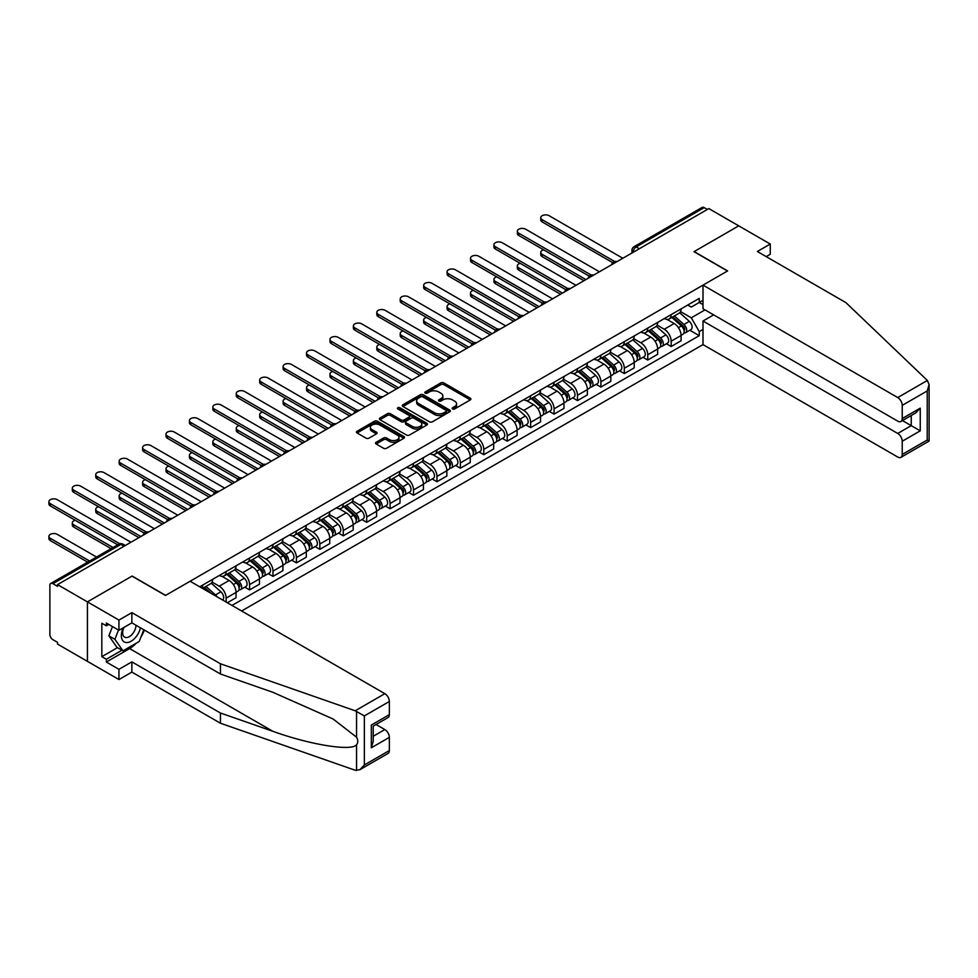 <?xml version="1.0" encoding="UTF-8"?>
<svg xmlns="http://www.w3.org/2000/svg" width="978" height="978" viewBox="0 0 978 978"><rect width="100%" height="100%" fill="white"/><g stroke="black" fill="none" stroke-linecap="round" stroke-linejoin="round"><path stroke-width="1.47" d="M452.606 408.951A1.455 0.844 0 0 0 454.66 408.951L470.32 399.904A2.078 1.198 0 0 0 470.931 399.048A2.078 1.198 0 0 0 470.32 398.205L443.792 382.887A2.078 1.198 0 0 0 440.846 382.887L425.185 391.933A1.455 0.844 0 0 0 424.77 392.52A1.455 0.844 0 0 0 425.185 393.119A1.455 0.844 0 0 0 427.252 393.119L429.281 391.946A6.675 3.851 0 0 1 438.719 391.946L440.919 393.229A6.675 3.851 0 0 1 442.875 395.943A6.675 3.851 0 0 1 440.919 398.669L438.902 399.843A1.455 0.844 0 0 0 438.474 400.442A1.455 0.844 0 0 0 438.902 401.029A1.455 0.844 0 0 0 440.956 401.029L442.985 399.868A6.675 3.851 0 0 1 452.423 399.868L454.623 401.139A6.675 3.851 0 0 1 456.579 403.865A6.675 3.851 0 0 1 454.623 406.579L452.606 407.753A1.455 0.844 0 0 0 452.178 408.352A1.455 0.844 0 0 0 452.606 408.951L452.606 407.753M376.151 442.276A2.078 1.198 0 0 0 375.54 443.132A2.078 1.198 0 0 0 376.151 443.975L383.596 448.279A2.078 1.198 0 0 0 386.542 448.279L403.938 438.23A2.078 1.198 0 0 0 404.537 437.386A2.078 1.198 0 0 0 403.938 436.53L377.41 421.212A2.078 1.198 0 0 0 374.452 421.212L357.068 431.261A2.078 1.198 0 0 0 356.457 432.105A2.078 1.198 0 0 0 357.068 432.961L366.053 438.156A2.078 1.198 0 0 0 368.999 438.156L376.444 433.853A2.078 1.198 0 0 0 377.056 432.997A2.078 1.198 0 0 0 376.444 432.154L371.995 429.574A5.575 3.215 0 0 1 370.356 427.3A5.575 3.215 0 0 1 373.804 424.33A5.575 3.215 0 0 1 379.867 425.027L397.337 435.112A5.575 3.215 0 0 1 398.975 437.386A5.575 3.215 0 0 1 395.528 440.357A5.575 3.215 0 0 1 389.452 439.66L386.542 437.985A2.078 1.198 0 0 0 383.596 437.985L376.151 442.276L376.151 443.975M57.543 584.624L708.854 208.595L738.732 225.845L693.989 251.676L727.473 271.004L165.637 595.382L132.152 576.042L87.421 601.873L57.543 584.624L57.543 586.36L52.885 583.67A4.242 2.457 -120 0 0 50.758 583.463A4.242 2.457 -120 0 0 49.878 585.406L49.878 634.465A4.242 2.457 -120 0 0 52.885 639.673L57.543 642.363L57.543 644.099L87.421 661.348L87.421 601.873L87.421 661.348L118.949 679.551L118.949 669.319L131.859 661.861L131.859 672.094L118.949 679.551M429.428 421.811A2.078 1.198 0 0 0 432.374 421.811L449.77 411.775A2.078 1.198 0 0 0 450.381 410.919A2.078 1.198 0 0 0 449.77 410.075L423.242 394.757A2.078 1.198 0 0 0 420.296 394.757L402.899 404.794A2.078 1.198 0 0 0 402.288 405.65A2.078 1.198 0 0 0 402.899 406.493L429.428 421.811M398.401 409.256A1.455 0.844 0 0 1 399.88 409.464L426.824 425.027L409.464 435.039A2.078 1.198 0 0 1 406.506 435.039L379.99 419.733L387.422 415.467L387.422 413.731L379.99 418.022A2.078 1.198 0 0 0 379.378 418.877A2.078 1.198 0 0 0 379.99 419.733L379.99 418.022M387.422 415.467A2.078 1.198 0 0 1 390.369 415.467L390.369 413.731A2.078 1.198 0 0 0 387.422 413.731M390.369 413.731L401.127 419.941A2.078 1.198 0 0 0 404.085 419.941L409.012 417.093A2.078 1.198 0 0 0 409.623 416.237A2.078 1.198 0 0 0 409.012 415.393L397.814 408.926A1.455 0.844 0 0 1 397.386 408.327A1.455 0.844 0 0 1 398.291 407.545A1.455 0.844 0 0 1 399.88 407.728L426.848 423.303A2.078 1.198 0 0 1 427.459 424.159A2.078 1.198 0 0 1 426.848 425.002L426.848 423.303M241.615 610.981L702.999 344.598L897.731 457.032A6.369 3.68 -120 0 0 900.921 457.349A6.369 3.68 -120 0 0 902.229 454.428L902.229 441.249A6.369 3.68 -120 0 0 897.731 433.45L911.239 425.65L920.249 430.846L902.229 441.249M639.343 248.73L636.189 246.908A4.242 2.457 60 0 0 634.062 246.701L702.07 207.434A4.242 2.457 60 0 1 704.197 207.642L636.189 246.908A4.242 2.457 120 0 0 633.182 252.104L633.182 252.287M707.351 209.463L704.197 207.642M671.165 314.61A9.768 5.636 60 0 1 669.148 318.987L679.05 313.266A9.768 5.636 -120 0 0 681.079 308.889M657.106 325.124L664.258 329.256A9.768 5.636 60 0 1 671.165 341.224L681.079 335.503A9.768 5.636 -120 0 0 674.172 323.535L667.082 319.439M681.079 335.503L681.079 340.784L671.165 346.505L666.421 343.767M669.148 318.987A9.768 5.636 60 0 1 664.331 318.547M671.165 341.224L671.165 346.505M647.742 328.131A9.768 5.636 60 0 1 645.725 332.52L655.627 326.799A9.768 5.636 -120 0 0 657.656 322.41M642.998 357.288L647.742 360.026L657.656 354.305L657.656 349.024A9.768 5.636 -120 0 0 650.749 337.055L643.658 332.96M645.725 332.52A9.768 5.636 60 0 1 640.908 332.08M633.683 338.645L640.835 342.777A9.768 5.636 60 0 1 647.742 354.745L647.742 360.026M624.319 341.652A9.768 5.636 60 0 1 622.301 346.041L632.204 340.32A9.768 5.636 -120 0 0 634.233 335.931M619.575 370.809L624.319 373.559L634.233 367.838L634.233 362.545A9.768 5.636 -120 0 0 627.326 350.576L620.235 346.481M622.301 346.041A9.768 5.636 60 0 1 617.497 345.601M610.26 352.166L617.411 356.298A9.768 5.636 60 0 1 624.319 368.266L624.319 373.559M600.895 355.173A9.768 5.636 60 0 1 598.878 359.562L608.793 353.84A9.768 5.636 -120 0 0 610.81 349.452M596.152 384.33L600.895 387.08L610.81 381.359L610.81 376.065A9.768 5.636 -120 0 0 603.903 364.109L596.812 360.014M598.878 359.562A9.768 5.636 60 0 1 594.074 359.122M586.837 365.699L593.988 369.831A9.768 5.636 60 0 1 600.895 381.787L600.895 387.08M577.472 368.694A9.768 5.636 60 0 1 575.455 373.083L585.37 367.361A9.768 5.636 -120 0 0 587.387 362.972M572.729 397.85L577.485 400.601L587.387 394.88L587.387 389.586A9.768 5.636 -120 0 0 580.48 377.63L573.389 373.535M575.455 373.083A9.768 5.636 60 0 1 570.651 372.642M563.414 379.219L570.577 383.352A9.768 5.636 60 0 1 577.485 395.308L577.485 400.601M554.061 382.227A9.768 5.636 60 0 1 552.032 386.603L561.947 380.882A9.768 5.636 -120 0 0 563.964 376.506M549.306 411.383L554.061 414.122L563.964 408.401L563.964 403.107A9.768 5.636 -120 0 0 557.057 391.151L549.966 387.056M552.032 386.603A9.768 5.636 60 0 1 547.228 386.163M539.99 392.74L547.154 396.872A9.768 5.636 60 0 1 554.061 408.828L554.061 414.122M530.638 395.748A9.768 5.636 60 0 1 528.609 400.124L538.523 394.403A9.768 5.636 -120 0 0 540.541 390.026M525.883 424.904L530.638 427.643L540.541 421.921L540.541 416.64A9.768 5.636 -120 0 0 533.633 404.672L526.543 400.577M528.609 400.124A9.768 5.636 60 0 1 523.805 399.684M516.567 406.261L523.731 410.393A9.768 5.636 60 0 1 530.638 422.362L530.638 427.643M507.215 409.269A9.768 5.636 60 0 1 505.186 413.645L515.1 407.936A9.768 5.636 -120 0 0 517.117 403.547M502.46 438.425L507.215 441.164L517.117 435.442L517.117 430.161A9.768 5.636 -120 0 0 510.21 418.193L503.12 414.097M505.186 413.645A9.768 5.636 60 0 1 500.381 413.205M493.144 419.782L500.308 423.914A9.768 5.636 60 0 1 507.215 435.882L507.215 441.164M483.792 422.789A9.768 5.636 60 0 1 481.763 427.178L491.677 421.457A9.768 5.636 -120 0 0 493.694 417.068M479.037 451.946L483.792 454.684L493.694 448.963L493.694 443.682A9.768 5.636 -120 0 0 486.787 431.714L479.697 427.618M481.763 427.178A9.768 5.636 60 0 1 476.958 426.738M469.721 433.303L476.885 437.435A9.768 5.636 60 0 1 483.792 449.403L483.792 454.684M460.369 436.31A9.768 5.636 60 0 1 458.34 440.699L468.254 434.978A9.768 5.636 -120 0 0 470.271 430.589M455.614 465.467L460.369 468.217L470.271 462.496L470.271 457.203A9.768 5.636 -120 0 0 463.376 445.234L456.274 441.151M458.34 440.699A9.768 5.636 60 0 1 453.535 440.259M446.31 446.824L453.462 450.956A9.768 5.636 60 0 1 460.369 462.924L460.369 468.217M436.946 449.831A9.768 5.636 60 0 1 434.929 454.22L444.831 448.499A9.768 5.636 -120 0 0 446.86 444.11M432.19 478.988L436.946 481.738L446.86 476.017L446.86 470.724A9.768 5.636 -120 0 0 439.953 458.768L432.851 454.672M434.929 454.22A9.768 5.636 60 0 1 430.112 453.78M422.887 460.357L430.039 464.489A9.768 5.636 60 0 1 436.946 476.445L436.946 481.738M413.523 463.352A9.768 5.636 60 0 1 411.506 467.741L421.408 462.019A9.768 5.636 -120 0 0 423.437 457.631M408.767 492.509L413.523 495.259L423.437 489.538L423.437 484.244A9.768 5.636 -120 0 0 416.53 472.288L409.44 468.193M411.506 467.741A9.768 5.636 60 0 1 406.689 467.301M399.464 473.878L406.616 478.01A9.768 5.636 60 0 1 413.523 489.966L413.523 495.259M390.1 476.885A9.768 5.636 60 0 1 388.083 481.262L397.985 475.54A9.768 5.636 -120 0 0 400.014 471.164M385.344 506.042L390.1 508.78L400.014 503.059L400.014 497.765A9.768 5.636 -120 0 0 393.107 485.809L386.017 481.714M388.083 481.262A9.768 5.636 60 0 1 383.266 480.821M376.041 487.399L383.193 491.531A9.768 5.636 60 0 1 390.1 503.487L390.1 508.78M366.677 490.406A9.768 5.636 60 0 1 364.66 494.782L374.562 489.061A9.768 5.636 -120 0 0 376.591 484.685M361.933 519.562L366.677 522.301L376.591 516.58L376.591 511.298A9.768 5.636 -120 0 0 369.684 499.33L362.594 495.235M364.66 494.782A9.768 5.636 60 0 1 359.843 494.342M352.618 500.919L359.77 505.051A9.768 5.636 60 0 1 366.677 517.02L366.677 522.301M343.254 503.927A9.768 5.636 60 0 1 341.236 508.315L351.139 502.594A9.768 5.636 -120 0 0 353.168 498.205M338.51 533.083L343.254 535.822L353.168 530.1L353.168 524.819A9.768 5.636 -120 0 0 346.261 512.851L339.17 508.756M341.236 508.315A9.768 5.636 60 0 1 336.432 507.863M329.195 514.44L336.346 518.572A9.768 5.636 60 0 1 343.254 530.541L343.254 535.822M319.83 517.448A9.768 5.636 60 0 1 317.813 521.836L327.716 516.115A9.768 5.636 -120 0 0 329.745 511.726M315.087 546.604L319.83 549.343L329.745 543.621L329.745 538.34A9.768 5.636 -120 0 0 322.838 526.372L315.747 522.276M317.813 521.836A9.768 5.636 60 0 1 313.009 521.396M305.772 527.961L312.923 532.093A9.768 5.636 60 0 1 319.83 544.061L319.83 549.343M296.407 530.968A9.768 5.636 60 0 1 294.39 535.357L304.305 529.636A9.768 5.636 -120 0 0 306.322 525.247M291.664 560.125L296.407 562.876L306.322 557.154L306.322 551.861A9.768 5.636 -120 0 0 299.415 539.905L292.324 535.81M294.39 535.357A9.768 5.636 60 0 1 289.586 534.917M282.349 541.482L289.512 545.614A9.768 5.636 60 0 1 296.407 557.582L296.407 562.876M272.996 544.489A9.768 5.636 60 0 1 270.967 548.878L280.882 543.157A9.768 5.636 -120 0 0 282.899 538.768M268.241 573.646L272.996 576.397L282.899 570.675L282.899 565.382A9.768 5.636 -120 0 0 275.992 553.426L268.901 549.33M270.967 548.878A9.768 5.636 60 0 1 266.163 548.438M258.925 555.015L266.089 559.147A9.768 5.636 60 0 1 272.996 571.103L272.996 576.397M249.573 558.01A9.768 5.636 60 0 1 247.544 562.399L257.458 556.678A9.768 5.636 -120 0 0 259.476 552.289M244.818 587.167L249.573 589.917L259.476 584.196L259.476 578.903A9.768 5.636 -120 0 0 252.568 566.947L245.478 562.851M247.544 562.399A9.768 5.636 60 0 1 242.74 561.959M235.502 568.536L242.666 572.668A9.768 5.636 60 0 1 249.573 584.624L249.573 589.917M226.15 571.543A9.768 5.636 60 0 1 224.121 575.92L234.035 570.198A9.768 5.636 -120 0 0 236.053 565.822M227.348 602.741L236.053 597.717L236.053 592.423A9.768 5.636 -120 0 0 229.145 580.467L222.055 576.372M224.121 575.92A9.768 5.636 60 0 1 219.316 575.48M212.079 582.057L219.243 586.189A9.768 5.636 60 0 1 226.15 598.145L226.15 602.045M202.507 588.401L210.612 583.719A9.768 5.636 -120 0 0 212.629 579.343M202.727 585.064A9.768 5.636 60 0 1 202.006 588.108M702.999 304.635L699.246 302.471L691.287 307.068L687.754 305.026M680.529 311.603L691.287 317.813L705.028 309.879M702.999 329.427L699.246 331.603L691.287 317.813M232.006 605.431L699.246 335.674L699.246 331.603M702.999 300.307L699.246 302.471L699.246 298.4L199.72 586.8M689.832 330.246L699.246 335.674M453.181 409.146L454.623 408.315A6.675 3.851 0 0 0 456.579 405.589L456.579 403.865M442.875 395.943L442.875 397.679A6.675 3.851 0 0 1 440.919 400.405L439.477 401.237M470.296 399.916L443.792 384.623A2.078 1.198 0 0 0 440.846 384.623L425.772 393.327M449.77 410.075L449.77 411.775L423.242 396.493A2.078 1.198 0 0 0 420.296 396.493L402.924 406.518M446.078 411.518A1.455 0.844 0 0 0 446.506 410.919A1.455 0.844 0 0 0 446.078 410.332L422.802 396.885A1.455 0.844 0 0 0 420.736 396.885L418.596 398.119A6.675 3.851 0 0 0 416.64 400.846A6.675 3.851 0 0 0 418.596 403.559L434.513 412.753A6.675 3.851 0 0 0 443.939 412.753L446.078 411.518L446.078 413.254A1.455 0.844 0 0 0 446.506 412.655L446.506 410.919M416.64 400.846L416.64 402.569A6.675 3.851 0 0 0 418.596 405.295L418.596 403.559M446.078 413.254L443.939 414.489A6.675 3.851 0 0 1 434.513 414.489L418.596 405.295M390.369 415.467L401.127 421.677A2.078 1.198 0 0 0 404.085 421.677L409.012 418.829A2.078 1.198 0 0 0 409.623 417.973L409.623 416.237M412.3 426.384A5.575 3.215 0 0 0 418.376 427.08A5.575 3.215 0 0 0 421.811 424.11A5.575 3.215 0 0 0 420.185 421.836L414.024 418.278A2.078 1.198 0 0 0 411.078 418.278L406.139 421.139A2.078 1.198 0 0 0 405.528 421.983A2.078 1.198 0 0 0 406.139 422.838L412.3 426.384L412.3 428.119A5.575 3.215 0 0 0 418.376 428.816A5.575 3.215 0 0 0 421.811 425.846L421.811 424.11M405.528 421.983L405.528 423.719A2.078 1.198 0 0 0 406.139 424.574L406.139 422.838M412.3 428.119L406.139 424.574M398.975 437.386L398.975 439.122A5.575 3.215 0 0 1 395.528 442.093A5.575 3.215 0 0 1 389.452 441.396L386.542 439.709A2.078 1.198 0 0 0 383.596 439.709L376.175 444M370.356 427.3L370.356 429.036A5.575 3.215 0 0 0 371.995 431.31L371.995 429.574M376.42 433.865L371.995 431.31M403.902 438.254L377.41 422.948A2.078 1.198 0 0 0 374.452 422.948L357.092 432.973L357.068 431.261M671.849 317.434L681.385 325.955A5.306 3.068 60 0 1 683.06 334.158L681.079 335.307M672.094 317.654L676.593 320.258M543.609 249.806A4.878 2.824 -0 0 0 540.761 252.373A4.878 2.824 -0 0 0 542.191 254.366L585.883 279.586M672.803 316.872L683.426 326.359A2.543 1.467 60 0 1 684.233 330.295A2.543 1.467 60 0 1 684.001 330.381M674.392 315.955L683.94 324.476A5.306 3.068 60 0 1 685.602 332.679A5.306 3.068 60 0 1 684.001 332.85M679.722 312.764L689.343 321.359A5.306 3.068 60 0 1 691.018 329.562L685.602 332.679M583.939 280.71L542.191 256.615A4.878 2.824 180 0 1 540.761 254.622L540.761 252.373M612.729 262.666L542.191 221.945A4.878 2.824 180 0 1 540.761 219.952L540.761 217.691A4.878 2.824 -0 0 0 542.191 219.683L614.661 261.529M622.827 258.265L549.098 215.698A4.878 2.824 -0 0 0 543.78 215.087A4.878 2.824 -0 0 0 540.761 217.691M648.426 330.955L657.962 339.476A5.306 3.068 60 0 1 659.637 347.679L657.656 348.828M648.671 331.187L653.17 333.779M520.186 263.327A4.878 2.824 -0 0 0 517.338 265.894A4.878 2.824 -0 0 0 518.768 267.886L562.46 293.107M649.38 330.405L660.003 339.879A2.543 1.467 60 0 1 660.81 343.816A2.543 1.467 60 0 1 660.578 343.914M650.969 329.488L660.517 337.997A5.306 3.068 60 0 1 662.179 346.212A5.306 3.068 60 0 1 660.578 346.383M656.299 326.285L665.92 334.879A5.306 3.068 60 0 1 667.595 343.082L662.179 346.212M560.516 294.231L518.768 270.136A4.878 2.824 180 0 1 517.338 268.143L517.338 265.894M625.003 344.476L634.539 352.997A5.306 3.068 60 0 1 636.213 361.2L634.233 362.349M625.248 344.708L629.746 347.3M496.763 276.847A4.878 2.824 -0 0 0 493.927 279.415A4.878 2.824 -0 0 0 495.357 281.407L539.037 306.627M625.969 343.926L636.58 353.4A2.543 1.467 60 0 1 637.387 357.337A2.543 1.467 60 0 1 637.155 357.435M627.558 343.009L637.094 351.518A5.306 3.068 60 0 1 638.768 359.733A5.306 3.068 60 0 1 637.155 359.904M632.876 339.806L642.497 348.4A5.306 3.068 60 0 1 644.172 356.615L638.768 359.733M537.093 307.764L495.357 283.657A4.878 2.824 180 0 1 493.927 281.664L493.927 279.415M927.364 380.454L929.1 384.66L927.23 390.931L902.229 405.369A6.369 3.68 -120 0 0 897.731 397.569L927.364 380.454L845.933 302.642L757.351 251.505L770.261 244.048L738.732 225.845L694.135 251.59L727.62 270.918L702.999 285.136L897.731 397.569M770.261 244.048L770.261 254.28L766.202 256.615M702.999 344.598L702.999 321.029L897.731 433.45M702.999 285.136L702.999 308.718L897.731 421.139A6.369 3.68 -120 0 0 900.921 421.457A6.369 3.68 -120 0 0 902.229 418.547L902.229 405.369M713.659 314.867L702.999 321.029M902.449 420.577L911.239 425.65L911.239 415.491M902.229 418.547L920.249 408.144L915.75 412.899L900.921 421.457M902.229 454.428L927.23 440.002L928.183 440.54M131.859 661.861L220.441 713.011L220.441 723.231L355.21 770.248L359.843 769.723L364.354 764.979L389.354 750.542A6.369 3.68 60 0 1 388.034 753.451L359.843 769.723M220.441 713.011L272.801 731.275C309.989 744.784 351.664 751.495 356.554 744.759C358.18 742.705 358.18 740.187 356.554 737.216L333.168 719.038L272.801 692.265L220.441 674.001L131.859 622.852L118.949 630.309L106.333 623.023L106.333 625.798L101.834 623.206L101.834 656.666L106.333 659.258L121.957 650.248M220.441 723.231L131.859 672.094M389.354 701.483L364.354 715.908L355.21 710.786L220.441 663.769L131.859 612.631L118.949 620.076L87.421 601.873L132.006 576.128L165.49 595.468L190.111 581.25L384.843 693.671A6.369 3.68 60 0 1 389.354 701.483L389.354 714.649A6.369 3.68 60 0 1 388.034 717.571L373.205 726.128L373.205 741.483L371.334 747.767L371.334 725.053C373.767 726.458 373.767 726.458 371.334 725.053L389.354 714.649M118.949 620.076L118.949 630.309M136.223 643.218A23.888 13.79 -60 0 1 129.609 648.597L106.333 662.033L118.949 669.319M106.333 662.033L106.333 659.258M131.859 612.631L131.859 622.852M220.441 663.769L220.441 674.001M373.205 736.287L384.843 729.564A6.369 3.68 60 0 1 389.354 737.363L389.354 750.542M384.843 729.564L376.053 724.49M144.365 630.076A23.888 13.79 -60 0 1 140.966 636.971M108.741 624.416L106.333 625.798M101.834 656.666L117.446 647.644M123.24 627.827A13.802 7.971 120 0 0 121.345 635.602A13.802 7.971 120 0 0 129.683 641.935A13.802 7.971 120 0 0 140.453 627.815M123.986 627.399A9.45 5.452 120 0 0 122.653 632.79A9.45 5.452 120 0 0 124.609 637.118A9.45 5.452 120 0 0 131.822 634.661A9.45 5.452 120 0 0 136.015 625.248M143.778 629.734L139.206 641.495L122.996 650.847L116.993 647.387L108.888 635.859L112.494 626.58M122.996 650.847L114.903 639.319L118.497 630.052M108.888 635.859L114.903 639.319M589.306 276.187L518.768 235.466A4.878 2.824 180 0 1 517.338 233.473L517.338 231.224A4.878 2.824 -0 0 0 518.768 233.216L591.238 275.05M599.404 271.786L525.675 229.219A4.878 2.824 -0 0 0 520.357 228.607A4.878 2.824 -0 0 0 517.338 231.224M565.883 289.708L495.357 248.987A4.878 2.824 180 0 1 493.927 246.994L493.927 244.744A4.878 2.824 -0 0 0 495.357 246.737L567.827 288.571M575.981 285.307L502.252 242.752A4.878 2.824 -0 0 0 496.934 242.141A4.878 2.824 -0 0 0 493.927 244.744M601.58 357.997L611.128 366.518A5.306 3.068 60 0 1 612.79 374.721L610.81 375.87M601.837 358.229L606.323 360.821M473.352 290.38A4.878 2.824 -0 0 0 470.504 292.935A4.878 2.824 -0 0 0 471.934 294.928L515.614 320.161M602.546 357.447L613.157 366.921A2.543 1.467 60 0 1 613.964 370.858A2.543 1.467 60 0 1 613.732 370.955M604.135 356.53L613.671 365.038A5.306 3.068 60 0 1 615.345 373.254A5.306 3.068 60 0 1 613.744 373.425M609.453 353.327L619.074 361.921A5.306 3.068 60 0 1 620.749 370.136L615.345 373.254M513.67 321.285L471.934 297.19A4.878 2.824 180 0 1 470.504 295.197L470.504 292.935M578.157 371.53L587.705 380.039A5.306 3.068 60 0 1 589.367 388.254L587.387 389.391M578.414 371.75L582.9 374.342M449.929 303.901A4.878 2.824 -0 0 0 447.08 306.456A4.878 2.824 -0 0 0 448.511 308.449L492.203 333.681M579.123 370.968L589.734 380.442A2.543 1.467 60 0 1 590.541 384.391A2.543 1.467 60 0 1 590.309 384.476M580.712 370.051L590.247 378.572A5.306 3.068 60 0 1 591.922 386.775A5.306 3.068 60 0 1 590.321 386.946M586.03 366.86L595.663 375.442A5.306 3.068 60 0 1 597.326 383.657L591.922 386.775M490.247 334.806L448.511 310.711A4.878 2.824 180 0 1 447.08 308.718L447.08 306.456M554.734 385.051L564.282 393.559A5.306 3.068 60 0 1 565.944 401.775L563.964 402.912M554.991 385.271L559.477 387.863M426.506 317.422A4.878 2.824 -0 0 0 423.657 319.977A4.878 2.824 -0 0 0 425.088 321.982L468.78 347.202M555.7 384.488L566.311 393.963A2.543 1.467 60 0 1 567.118 397.912A2.543 1.467 60 0 1 566.885 397.997M557.289 383.572L566.824 392.092A5.306 3.068 60 0 1 568.499 400.295A5.306 3.068 60 0 1 566.898 400.467M562.607 380.381L572.24 388.975A5.306 3.068 60 0 1 573.903 397.178L568.499 400.295M466.824 348.327L425.088 324.231A4.878 2.824 180 0 1 423.657 322.239L423.657 319.977M542.46 303.229L471.934 262.507A4.878 2.824 180 0 1 470.504 260.515L470.504 258.265A4.878 2.824 -0 0 0 471.934 260.258L544.404 302.092M552.558 298.828L478.841 256.273A4.878 2.824 -0 0 0 473.511 255.661A4.878 2.824 -0 0 0 470.504 258.265M519.037 316.75L448.511 276.028A4.878 2.824 180 0 1 447.08 274.036L447.08 271.786A4.878 2.824 -0 0 0 448.511 273.779L520.981 315.625M529.135 312.349L455.418 269.794A4.878 2.824 -0 0 0 450.088 269.182A4.878 2.824 -0 0 0 447.08 271.786M495.614 330.283L425.088 289.561A4.878 2.824 180 0 1 423.657 287.569L423.657 285.307A4.878 2.824 -0 0 0 425.088 287.3L497.557 329.146M505.712 325.882L431.995 283.314A4.878 2.824 -0 0 0 426.665 282.703A4.878 2.824 -0 0 0 423.657 285.307M531.311 398.572L540.858 407.08A5.306 3.068 60 0 1 542.521 415.295L540.541 416.432M531.567 398.792L536.054 401.383M403.083 330.943A4.878 2.824 -0 0 0 400.234 333.51A4.878 2.824 -0 0 0 401.665 335.503L445.357 360.723M532.276 398.009L542.9 407.496A2.543 1.467 60 0 1 543.695 411.432A2.543 1.467 60 0 1 543.462 411.518M533.866 397.092L543.413 405.613A5.306 3.068 60 0 1 545.076 413.816A5.306 3.068 60 0 1 543.475 413.987M539.184 393.902L548.817 402.496A5.306 3.068 60 0 1 550.48 410.699L545.076 413.816M443.401 361.848L401.665 337.752A4.878 2.824 180 0 1 400.234 335.76L400.234 333.51M472.191 343.804L401.665 303.082A4.878 2.824 180 0 1 400.234 301.09L400.234 298.828A4.878 2.824 -0 0 0 401.665 300.821L474.134 342.667M482.288 339.403L408.572 296.835A4.878 2.824 -0 0 0 403.242 296.224A4.878 2.824 -0 0 0 400.234 298.828M507.888 412.093L517.435 420.613A5.306 3.068 60 0 1 519.098 428.816L517.117 429.965M508.144 412.313L512.631 414.916M379.66 344.464A4.878 2.824 -0 0 0 376.811 347.031A4.878 2.824 -0 0 0 378.241 349.024L421.934 374.244M508.853 411.53L519.477 421.017A2.543 1.467 60 0 1 520.272 424.953A2.543 1.467 60 0 1 520.039 425.051M510.443 410.613L519.99 419.134A5.306 3.068 60 0 1 521.653 427.349A5.306 3.068 60 0 1 520.051 427.508M515.761 407.423L525.394 416.017A5.306 3.068 60 0 1 527.056 424.22L521.653 427.349M419.978 375.369L378.241 351.273A4.878 2.824 180 0 1 376.811 349.28L376.811 347.031M448.768 357.325L378.241 316.603A4.878 2.824 180 0 1 376.811 314.61L376.811 312.349A4.878 2.824 -0 0 0 378.241 314.354L450.711 356.188M458.865 352.924L385.149 310.356A4.878 2.824 -0 0 0 379.831 309.745A4.878 2.824 -0 0 0 376.811 312.349M484.465 425.613L494.012 434.134A5.306 3.068 60 0 1 495.675 442.337L493.694 443.486M484.721 425.846L489.208 428.437M356.236 357.985A4.878 2.824 -0 0 0 353.388 360.552A4.878 2.824 -0 0 0 354.818 362.545L398.511 387.765M485.43 425.063L496.054 434.538A2.543 1.467 60 0 1 496.848 438.474A2.543 1.467 60 0 1 496.616 438.572M487.02 424.146L496.567 432.655A5.306 3.068 60 0 1 498.23 440.87A5.306 3.068 60 0 1 496.628 441.041M492.337 420.943L501.971 429.538A5.306 3.068 60 0 1 503.633 437.741L498.23 440.87M396.555 388.902L354.818 364.794A4.878 2.824 180 0 1 353.388 362.801L353.388 360.552M425.344 370.845L354.818 330.124A4.878 2.824 180 0 1 353.388 328.131L353.388 325.882A4.878 2.824 -0 0 0 354.818 327.874L427.288 369.708M435.442 366.444L361.726 323.877A4.878 2.824 -0 0 0 356.408 323.278A4.878 2.824 -0 0 0 353.388 325.882M461.041 439.134L470.589 447.655A5.306 3.068 60 0 1 472.252 455.858L470.271 457.007M461.298 439.366L465.785 441.958M332.813 371.506A4.878 2.824 -0 0 0 329.965 374.073A4.878 2.824 -0 0 0 331.395 376.065L375.087 401.286M462.007 438.584L472.631 448.058A2.543 1.467 60 0 1 473.425 451.995A2.543 1.467 60 0 1 473.193 452.093M463.596 437.667L473.144 446.176A5.306 3.068 60 0 1 474.807 454.391A5.306 3.068 60 0 1 473.205 454.562M468.914 434.464L478.548 443.058A5.306 3.068 60 0 1 480.21 451.274L474.807 454.391M373.131 402.423L331.395 378.315A4.878 2.824 180 0 1 329.965 376.322L329.965 374.073M401.934 384.366L331.395 343.645A4.878 2.824 180 0 1 329.965 341.652L329.965 339.403A4.878 2.824 -0 0 0 331.395 341.395L403.865 383.229M412.019 379.965L338.302 337.41A4.878 2.824 -0 0 0 332.985 336.799A4.878 2.824 -0 0 0 329.965 339.403M437.618 452.655L447.166 461.176A5.306 3.068 60 0 1 448.829 469.379L446.848 470.528M437.875 452.887L442.374 455.479M309.39 385.039A4.878 2.824 -0 0 0 306.542 387.594A4.878 2.824 -0 0 0 307.972 389.586L351.664 414.819M438.584 452.105L449.208 461.579A2.543 1.467 60 0 1 450.002 465.516A2.543 1.467 60 0 1 449.77 465.614M440.173 451.188L449.721 459.709A5.306 3.068 60 0 1 451.384 467.912A5.306 3.068 60 0 1 449.782 468.083M445.491 447.997L455.125 456.579A5.306 3.068 60 0 1 456.787 464.794L451.384 467.912M349.708 415.943L307.972 391.848A4.878 2.824 180 0 1 306.542 389.855L306.542 387.594M378.51 397.887L307.972 357.166A4.878 2.824 180 0 1 306.542 355.173L306.542 352.924A4.878 2.824 -0 0 0 307.972 354.916L380.442 396.75M388.596 393.486L314.879 350.931A4.878 2.824 -0 0 0 309.561 350.32A4.878 2.824 -0 0 0 306.542 352.924M414.195 466.188L423.743 474.697A5.306 3.068 60 0 1 425.406 482.912L423.425 484.049M414.452 466.408L418.951 469M285.967 398.559A4.878 2.824 -0 0 0 283.119 401.114A4.878 2.824 -0 0 0 284.549 403.107L328.241 428.34M415.161 465.626L425.785 475.1A2.543 1.467 60 0 1 426.579 479.049A2.543 1.467 60 0 1 426.347 479.134M416.75 464.709L426.298 473.23A5.306 3.068 60 0 1 427.961 481.433A5.306 3.068 60 0 1 426.359 481.604M422.08 461.518L431.701 470.1A5.306 3.068 60 0 1 433.364 478.315L427.961 481.433M326.285 429.464L284.549 405.369A4.878 2.824 180 0 1 283.119 403.376L283.119 401.114M355.087 411.408L284.549 370.686A4.878 2.824 180 0 1 283.119 368.694L283.119 366.444A4.878 2.824 -0 0 0 284.549 368.437L357.019 410.283M365.173 407.007L291.456 364.452A4.878 2.824 -0 0 0 286.138 363.84A4.878 2.824 -0 0 0 283.119 366.444M390.784 479.709L400.32 488.218A5.306 3.068 60 0 1 401.995 496.433L400.014 497.57M391.029 479.929L395.528 482.521M262.544 412.08A4.878 2.824 -0 0 0 259.696 414.635A4.878 2.824 -0 0 0 261.126 416.64L304.818 441.86M391.738 479.147L402.361 488.621A2.543 1.467 60 0 1 403.156 492.57A2.543 1.467 60 0 1 402.924 492.655M393.327 478.23L402.875 486.751A5.306 3.068 60 0 1 404.537 494.954A5.306 3.068 60 0 1 402.936 495.125M398.657 475.039L408.278 483.633A5.306 3.068 60 0 1 409.941 491.836L404.537 494.954M302.874 442.985L261.126 418.89A4.878 2.824 180 0 1 259.696 416.897L259.696 414.635M331.664 424.941L261.126 384.22A4.878 2.824 180 0 1 259.696 382.227L259.696 379.965A4.878 2.824 -0 0 0 261.126 381.958L333.596 423.804M341.75 420.54L268.033 377.973A4.878 2.824 -0 0 0 262.715 377.361A4.878 2.824 -0 0 0 259.696 379.965M367.361 493.23L376.897 501.738A5.306 3.068 60 0 1 378.572 509.954L376.591 511.091M367.606 493.45L372.105 496.042M239.121 425.601A4.878 2.824 -0 0 0 236.273 428.168A4.878 2.824 -0 0 0 237.703 430.161L281.395 455.381M368.315 492.667L378.938 502.154A2.543 1.467 60 0 1 379.745 506.091A2.543 1.467 60 0 1 379.513 506.176M369.904 491.751L379.452 500.271A5.306 3.068 60 0 1 381.114 508.474A5.306 3.068 60 0 1 379.513 508.646M375.234 488.56L384.855 497.154A5.306 3.068 60 0 1 386.53 505.357L381.114 508.474M279.451 456.506L237.703 432.41A4.878 2.824 180 0 1 236.273 430.418L236.273 428.168M308.241 438.462L237.703 397.74A4.878 2.824 180 0 1 236.273 395.748L236.273 393.486A4.878 2.824 -0 0 0 237.703 395.479L310.173 437.325M318.339 434.061L244.61 391.493A4.878 2.824 -0 0 0 239.292 390.882A4.878 2.824 -0 0 0 236.273 393.486M343.938 506.751L353.474 515.272A5.306 3.068 60 0 1 355.148 523.474L353.168 524.624M344.183 506.971L348.681 509.575M215.698 439.122A4.878 2.824 -0 0 0 212.849 441.689A4.878 2.824 -0 0 0 214.28 443.682L257.972 468.902M344.892 506.201L355.515 515.675A2.543 1.467 60 0 1 356.322 519.611A2.543 1.467 60 0 1 356.09 519.709M346.481 505.271L356.029 513.792A5.306 3.068 60 0 1 357.704 522.007A5.306 3.068 60 0 1 356.09 522.166M351.811 502.081L361.432 510.675A5.306 3.068 60 0 1 363.107 518.878L357.704 522.007M256.028 470.027L214.28 445.931A4.878 2.824 180 0 1 212.849 443.939L212.849 441.689M284.818 451.983L214.28 411.261A4.878 2.824 180 0 1 212.849 409.269L212.849 407.007A4.878 2.824 -0 0 0 214.28 409.012L286.75 450.846M294.916 447.582L221.187 405.014A4.878 2.824 -0 0 0 215.869 404.403A4.878 2.824 -0 0 0 212.849 407.007M320.515 520.272L330.051 528.792A5.306 3.068 60 0 1 331.725 536.995L329.745 538.144M320.76 520.504L325.258 523.096M192.275 452.643A4.878 2.824 -0 0 0 189.439 455.21A4.878 2.824 -0 0 0 190.869 457.203L234.549 482.423M321.481 519.721L332.092 529.196A2.543 1.467 60 0 1 332.899 533.132A2.543 1.467 60 0 1 332.667 533.23M323.07 518.805L332.606 527.313A5.306 3.068 60 0 1 334.28 535.528A5.306 3.068 60 0 1 332.667 535.699M328.388 515.602L338.009 524.196A5.306 3.068 60 0 1 339.684 532.399L334.28 535.528M232.605 483.56L190.869 459.452A4.878 2.824 180 0 1 189.439 457.459L189.439 455.21M261.395 465.504L190.869 424.782A4.878 2.824 180 0 1 189.439 422.789L189.439 420.54A4.878 2.824 -0 0 0 190.869 422.533L263.339 464.367M271.493 461.103L197.764 418.547A4.878 2.824 -0 0 0 192.446 417.936A4.878 2.824 -0 0 0 189.439 420.54M297.092 533.792L306.64 542.313A5.306 3.068 60 0 1 308.302 550.516L306.322 551.665M297.349 534.025L301.835 536.616M168.864 466.164A4.878 2.824 -0 0 0 166.016 468.731A4.878 2.824 -0 0 0 167.446 470.724L211.126 495.956M298.058 533.242L308.669 542.717A2.543 1.467 60 0 1 309.476 546.653A2.543 1.467 60 0 1 309.244 546.751M299.647 532.325L309.182 540.834A5.306 3.068 60 0 1 310.857 549.049A5.306 3.068 60 0 1 309.256 549.22M304.965 529.122L314.586 537.717A5.306 3.068 60 0 1 316.261 545.932L310.857 549.049M209.182 497.081L167.446 472.985A4.878 2.824 180 0 1 166.016 470.98L166.016 468.731M237.972 479.024L167.446 438.303A4.878 2.824 180 0 1 166.016 436.31L166.016 434.061A4.878 2.824 -0 0 0 167.446 436.054L239.916 477.887M248.07 474.623L174.353 432.068A4.878 2.824 -0 0 0 169.023 431.457A4.878 2.824 -0 0 0 166.016 434.061M273.669 547.313L283.217 555.834A5.306 3.068 60 0 1 284.879 564.049L282.899 565.186M273.926 547.546L278.412 550.137M145.441 479.697A4.878 2.824 -0 0 0 142.592 482.252A4.878 2.824 -0 0 0 144.023 484.244L187.715 509.477M274.635 546.763L285.246 556.237A2.543 1.467 60 0 1 286.053 560.174A2.543 1.467 60 0 1 285.82 560.272M276.224 545.846L285.759 554.367A5.306 3.068 60 0 1 287.434 562.57A5.306 3.068 60 0 1 285.833 562.741M281.542 542.656L291.175 551.237A5.306 3.068 60 0 1 292.838 559.453L287.434 562.57M185.759 510.602L144.023 486.506A4.878 2.824 180 0 1 142.592 484.513L142.592 482.252M214.549 492.545L144.023 451.824A4.878 2.824 180 0 1 142.592 449.831L142.592 447.582A4.878 2.824 -0 0 0 144.023 449.574L216.493 491.421M224.647 488.144L150.93 445.589A4.878 2.824 -0 0 0 145.6 444.978A4.878 2.824 -0 0 0 142.592 447.582M250.246 560.846L259.793 569.355A5.306 3.068 60 0 1 261.456 577.57L259.476 578.707M250.502 561.066L254.989 563.658M122.018 493.218A4.878 2.824 -0 0 0 119.169 495.773A4.878 2.824 -0 0 0 120.6 497.765L164.292 522.998M251.212 560.284L261.835 569.758A2.543 1.467 60 0 1 262.63 573.707A2.543 1.467 60 0 1 262.397 573.793M252.801 559.367L262.349 567.888A5.306 3.068 60 0 1 264.011 576.091A5.306 3.068 60 0 1 262.41 576.262M258.119 556.176L267.752 564.758A5.306 3.068 60 0 1 269.415 572.974L264.011 576.091M162.336 524.122L120.6 500.027A4.878 2.824 180 0 1 119.169 498.034L119.169 495.773M191.126 506.066L120.6 465.345A4.878 2.824 180 0 1 119.169 463.352L119.169 461.103A4.878 2.824 -0 0 0 120.6 463.095L193.069 504.941M201.223 501.665L127.507 459.11A4.878 2.824 -0 0 0 122.177 458.499A4.878 2.824 -0 0 0 119.169 461.103M226.823 574.367L236.37 582.876A5.306 3.068 60 0 1 238.033 591.091L236.053 592.228M227.079 574.587L231.566 577.179M98.595 506.738A4.878 2.824 -0 0 0 95.746 509.306A4.878 2.824 -0 0 0 97.177 511.298L140.869 536.519M227.788 573.805L238.412 583.279A2.543 1.467 60 0 1 239.207 587.228A2.543 1.467 60 0 1 238.974 587.313M229.378 572.888L238.925 581.409A5.306 3.068 60 0 1 240.588 589.612A5.306 3.068 60 0 1 238.987 589.783M234.696 569.697L244.329 578.291A5.306 3.068 60 0 1 245.991 586.494L240.588 589.612M138.913 537.643L97.177 513.548A4.878 2.824 180 0 1 95.746 511.555L95.746 509.306M167.703 519.599L97.177 478.878A4.878 2.824 180 0 1 95.746 476.885L95.746 474.623A4.878 2.824 -0 0 0 97.177 476.616L169.646 518.462M177.8 515.198L104.084 472.631A4.878 2.824 -0 0 0 98.754 472.019A4.878 2.824 -0 0 0 95.746 474.623M203.4 587.888L206.676 590.81M203.656 588.108L208.143 590.7M75.172 520.259A4.878 2.824 -0 0 0 72.323 522.827A4.878 2.824 -0 0 0 73.753 524.819L113.045 547.497M211.175 593.401L204.365 587.326M205.955 586.409L215.502 594.93A5.306 3.068 60 0 1 217.03 596.788M211.272 583.218L220.906 591.812A5.306 3.068 60 0 1 222.593 600.003M111.089 548.634L73.753 527.069A4.878 2.824 180 0 1 72.323 525.076L72.323 522.827M144.279 533.12L73.753 492.399A4.878 2.824 180 0 1 72.323 490.406L72.323 488.144A4.878 2.824 -0 0 0 73.753 490.137L146.223 531.983M154.377 528.719L80.661 486.152A4.878 2.824 -0 0 0 75.343 485.54A4.878 2.824 -0 0 0 72.323 488.144M96.529 557.032L57.237 534.355A4.878 2.824 -0 0 0 51.92 533.744A4.878 2.824 -0 0 0 48.9 536.347A4.878 2.824 -0 0 0 50.33 538.34L89.621 561.03M87.678 562.154L50.33 540.589A4.878 2.824 180 0 1 48.9 538.597L48.9 536.347M117.702 544.819L50.33 505.919A4.878 2.824 180 0 1 48.9 503.927L48.9 501.665A4.878 2.824 -0 0 0 50.33 503.67L119.793 543.768M130.954 542.24L57.237 499.672A4.878 2.824 -0 0 0 51.92 499.061A4.878 2.824 -0 0 0 48.9 501.665M633.328 252.19L633.182 252.104A4.242 2.457 0 0 1 631.935 250.38L631.935 252.996M226.15 598.145L236.053 592.423M249.573 584.624L259.476 578.903M272.996 571.103L282.899 565.382M296.407 557.582L306.322 551.861M319.83 544.061L329.745 538.34M343.254 530.541L353.168 524.819M366.677 517.02L376.591 511.298M390.1 503.487L400.014 497.765M413.523 489.966L423.437 484.244M436.946 476.445L446.86 470.724M460.369 462.924L470.271 457.203M483.792 449.403L493.694 443.682M507.215 435.882L517.117 430.161M530.638 422.362L540.541 416.64M554.061 408.828L563.964 403.107M577.485 395.308L587.387 389.586M600.895 381.787L610.81 376.065M624.319 368.266L634.233 362.545M647.742 354.745L657.656 349.024M219.243 586.189L229.145 580.467M242.666 572.668L252.568 566.947M266.089 559.147L275.992 553.426M289.512 545.614L299.415 539.905M312.923 532.093L322.838 526.372M336.346 518.572L346.261 512.851M359.77 505.051L369.684 499.33M383.193 491.531L393.107 485.809M406.616 478.01L416.53 472.288M430.039 464.489L439.953 458.768M453.462 450.956L463.376 445.234M476.885 437.435L486.787 431.714M500.308 423.914L510.21 418.193M523.731 410.393L533.633 404.672M547.154 396.872L557.057 391.151M570.577 383.352L580.48 377.63M593.988 369.831L603.903 364.109M617.411 356.298L627.326 350.576M640.835 342.777L650.749 337.055M664.258 329.256L674.172 323.535M616.702 261.798A4.242 2.457 120 0 0 614.832 262.874M593.279 275.319A4.242 2.457 120 0 0 591.409 276.407M569.856 288.84A4.242 2.457 120 0 0 567.986 289.928M546.433 302.361A4.242 2.457 120 0 0 544.563 303.449M523.01 315.882A4.242 2.457 120 0 0 521.14 316.97M499.587 329.415A4.242 2.457 120 0 0 497.716 330.491M476.164 342.936A4.242 2.457 120 0 0 474.293 344.011M452.753 356.457A4.242 2.457 120 0 0 450.87 357.532M429.33 369.977A4.242 2.457 120 0 0 427.447 371.065M405.907 383.498A4.242 2.457 120 0 0 404.024 384.586M382.484 397.019A4.242 2.457 120 0 0 380.601 398.107M359.06 410.54A4.242 2.457 120 0 0 357.178 411.628M335.637 424.073A4.242 2.457 120 0 0 333.767 425.149M312.214 437.594A4.242 2.457 120 0 0 310.344 438.67M288.791 451.115A4.242 2.457 120 0 0 286.921 452.191M265.368 464.636A4.242 2.457 120 0 0 263.498 465.724M241.945 478.156A4.242 2.457 120 0 0 240.075 479.244M218.522 491.677A4.242 2.457 120 0 0 216.651 492.765M195.099 505.198A4.242 2.457 120 0 0 193.228 506.286M171.676 518.731A4.242 2.457 120 0 0 169.805 519.807M148.265 532.252A4.242 2.457 120 0 0 146.382 533.328M124.047 546.225L120.893 544.404L52.885 583.67M125.294 545.504L123.02 544.196A4.242 2.457 120 0 0 120.893 544.404A4.242 2.457 60 0 0 118.778 544.196L50.758 583.463M454.623 408.315L454.623 406.579M438.902 401.029L438.902 399.843M440.919 400.405L440.919 398.669M425.185 393.119L425.185 391.933M440.846 384.623L440.846 382.887M443.792 384.623L443.792 382.887M470.32 399.904L470.32 398.205M402.899 406.493L402.899 404.794M420.296 396.493L420.296 394.757M423.242 396.493L423.242 394.757M434.513 414.489L434.513 412.753M443.939 414.489L443.939 412.753M401.127 421.677L401.127 419.941M404.085 421.677L404.085 419.941M409.012 418.829L409.012 417.093M399.88 409.464L399.88 407.728M383.596 439.709L383.596 437.985M386.542 439.709L386.542 437.985M389.452 441.396L389.452 439.66M376.444 433.853L376.444 432.154M374.452 422.948L374.452 421.212M377.41 422.948L377.41 421.212M403.938 438.23L403.938 436.53M681.385 325.955L678.414 327.667M684.759 329.134L683.793 329.684M689.343 321.359L683.94 324.476M542.191 256.615L542.191 254.366M542.191 219.683L542.191 221.945M657.962 339.476L654.991 341.188M661.336 342.655L660.382 343.205M665.92 334.879L660.517 337.997M518.768 270.136L518.768 267.886M634.539 352.997L631.568 354.708M637.913 356.175L636.959 356.726M642.497 348.4L637.094 351.518M495.357 283.657L495.357 281.407M927.23 440.002L927.23 390.931M920.249 408.144L920.249 430.846M356.554 770.566L356.554 744.759M356.554 737.216L356.554 711.409M364.354 715.908L364.354 764.979M389.354 737.363L371.334 747.767M355.21 710.786L384.843 693.671M129.609 648.597L272.801 731.275M518.768 233.216L518.768 235.466M495.357 246.737L495.357 248.987M611.128 366.518L608.145 368.241M614.49 369.696L613.536 370.246M619.074 361.921L613.671 365.038M471.934 297.19L471.934 294.928M587.705 380.039L584.722 381.762M591.067 383.217L590.113 383.767M595.663 375.442L590.247 378.572M448.511 310.711L448.511 308.449M564.282 393.559L561.299 395.283M567.643 396.738L566.69 397.288M572.24 388.975L566.824 392.092M425.088 324.231L425.088 321.982M471.934 260.258L471.934 262.507M448.511 273.779L448.511 276.028M425.088 287.3L425.088 289.561M540.858 407.08L537.876 408.804M544.22 410.259L543.267 410.821M548.817 402.496L543.413 405.613M401.665 337.752L401.665 335.503M401.665 300.821L401.665 303.082M517.435 420.613L514.452 422.325M520.797 423.792L519.844 424.342M525.394 416.017L519.99 419.134M378.241 351.273L378.241 349.024M378.241 314.354L378.241 316.603M494.012 434.134L491.042 435.846M497.374 437.313L496.421 437.863M501.971 429.538L496.567 432.655M354.818 364.794L354.818 362.545M354.818 327.874L354.818 330.124M470.589 447.655L467.618 449.367M473.951 450.834L472.997 451.384M478.548 443.058L473.144 446.176M331.395 378.315L331.395 376.065M331.395 341.395L331.395 343.645M447.166 461.176L444.195 462.9M450.528 464.354L449.574 464.905M455.125 456.579L449.721 459.709M307.972 391.848L307.972 389.586M307.972 354.916L307.972 357.166M423.743 474.697L420.772 476.42M427.117 477.875L426.151 478.425M431.701 470.1L426.298 473.23M284.549 405.369L284.549 403.107M284.549 368.437L284.549 370.686M400.32 488.218L397.349 489.941M403.694 491.396L402.728 491.946M408.278 483.633L402.875 486.751M261.126 418.89L261.126 416.64M261.126 381.958L261.126 384.22M376.897 501.738L373.926 503.462M380.271 504.917L379.305 505.479M384.855 497.154L379.452 500.271M237.703 432.41L237.703 430.161M237.703 395.479L237.703 397.74M353.474 515.272L350.503 516.983M356.848 518.45L355.894 519M361.432 510.675L356.029 513.792M214.28 445.931L214.28 443.682M214.28 409.012L214.28 411.261M330.051 528.792L327.08 530.504M333.425 531.971L332.471 532.521M338.009 524.196L332.606 527.313M190.869 459.452L190.869 457.203M190.869 422.533L190.869 424.782M306.64 542.313L303.657 544.025M310.002 545.492L309.048 546.042M314.586 537.717L309.182 540.834M167.446 472.985L167.446 470.724M167.446 436.054L167.446 438.303M283.217 555.834L280.234 557.558M286.578 559.013L285.625 559.563M291.175 551.237L285.759 554.367M144.023 486.506L144.023 484.244M144.023 449.574L144.023 451.824M259.793 569.355L256.811 571.079M263.155 572.533L262.202 573.084M267.752 564.758L262.349 567.888M120.6 500.027L120.6 497.765M120.6 463.095L120.6 465.345M236.37 582.876L233.387 584.599M239.732 586.054L238.779 586.604M244.329 578.291L238.925 581.409M97.177 513.548L97.177 511.298M97.177 476.616L97.177 478.878M220.906 591.812L215.502 594.93M73.753 527.069L73.753 524.819M73.753 490.137L73.753 492.399M50.33 540.589L50.33 538.34M50.33 503.67L50.33 505.919M617.057 261.591A4.242 4.242 0 0 0 611.617 264.732M593.646 275.111A4.242 4.242 0 0 0 588.194 278.253M570.223 288.632A4.242 4.242 0 0 0 564.771 291.774M546.8 302.153A4.242 4.242 0 0 0 541.347 305.307M523.377 315.674A4.242 4.242 0 0 0 517.924 318.828M499.954 329.207A4.242 4.242 0 0 0 494.501 332.349M476.53 342.728A4.242 4.242 0 0 0 471.078 345.87M453.107 356.249A4.242 4.242 0 0 0 447.655 359.391M429.684 369.77A4.242 4.242 0 0 0 424.232 372.911M406.261 383.29A4.242 4.242 0 0 0 400.809 386.432M382.838 396.811A4.242 4.242 0 0 0 377.398 399.965M359.415 410.332A4.242 4.242 0 0 0 353.975 413.486M335.992 423.865A4.242 4.242 0 0 0 330.552 427.007M312.581 437.386A4.242 4.242 0 0 0 307.129 440.528M289.158 450.907A4.242 4.242 0 0 0 283.706 454.049M265.735 464.428A4.242 4.242 0 0 0 260.282 467.57M242.312 477.949A4.242 4.242 0 0 0 236.859 481.09M218.889 491.469A4.242 4.242 0 0 0 213.436 494.623M195.466 504.99A4.242 4.242 0 0 0 190.013 508.144M172.042 518.523A4.242 4.242 0 0 0 166.59 521.665M148.619 532.044A4.242 4.242 0 0 0 143.167 535.186M123.02 544.196A4.242 4.242 0 0 0 118.778 544.196M634.062 246.701A4.242 4.242 0 0 0 631.935 250.38M929.1 384.66L929.1 441.078L900.921 457.349"/></g></svg>
